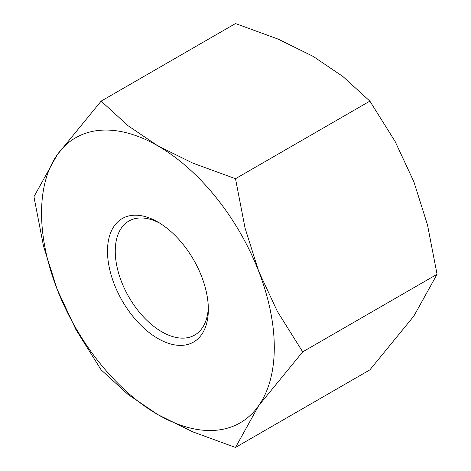 <?xml version="1.0" encoding="UTF-8"?>
<svg xmlns="http://www.w3.org/2000/svg" width="471" height="471" viewBox="0 0 471 471"><rect width="100%" height="100%" fill="white"/><g stroke="black" fill="none" stroke-linecap="round" stroke-linejoin="round"><path stroke-width="0.71" d="M33.941 196.713L43.509 246.109L57.144 289.294L75.878 329.529L101.13 369.87L128.106 394.504L157.92 414.663A164.567 95.012 -120 0 0 258.697 405.661A164.567 95.012 -120 0 0 274.287 347.474A164.567 95.012 -120 0 0 258.697 271.29A164.567 95.012 -120 0 0 157.92 145.916L128.106 125.763L101.13 101.13L57.144 154.918A164.567 95.012 -120 0 0 41.554 213.104A164.567 95.012 -120 0 0 57.144 289.294A164.567 95.012 -120 0 0 157.92 414.663L192.833 431.878L235.5 447.45L258.697 405.661L302.688 351.866L277.431 311.525L258.697 271.29L245.067 228.105L235.5 178.709L192.833 163.131L157.92 145.916A164.567 95.012 -120 0 0 57.144 154.918L33.941 196.713M101.13 101.13L235.5 23.55L278.167 39.122L313.08 56.337L342.894 76.496L369.87 101.13L395.122 141.471L413.856 181.706L427.491 224.891L437.059 274.287L413.856 316.082L369.87 369.87L235.5 447.45M159.899 223.248A65.828 38.004 -120 0 0 128.883 221.04A65.828 38.004 -120 0 0 115.254 251.178A65.828 38.004 -120 0 0 143.985 317.425A65.828 38.004 -120 0 0 194.711 335.058A65.828 38.004 -120 0 0 208.306 307.098M107.494 251.178A71.315 41.171 60 0 1 157.92 222.065A71.315 41.171 60 0 1 208.347 309.406A71.315 41.171 60 0 1 157.92 338.519A71.315 41.171 60 0 1 107.494 251.178M369.87 101.13L235.5 178.709M437.059 274.287L302.688 351.866"/></g></svg>
